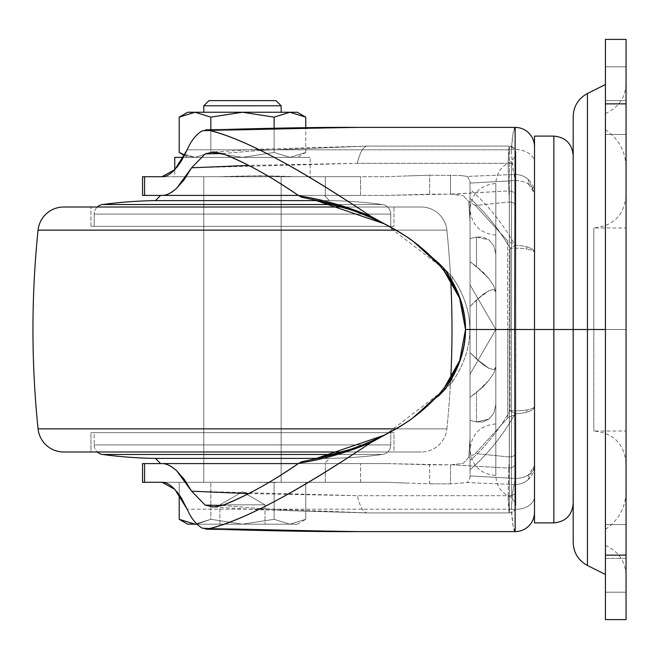 <?xml version="1.0" encoding="UTF-8"?>
<svg xmlns="http://www.w3.org/2000/svg" width="659" height="659" viewBox="0 0 659 659"><rect width="100%" height="100%" fill="white"/><g stroke="black" fill="none" stroke-linecap="round" stroke-linejoin="round"><path stroke-width="0.49" stroke-dasharray="3.29 2.47" d="M194.949 524.193L187.675 524.193L195.08 524.193L210.831 519.3L210.831 482.289L179.199 482.289L179.199 494.711L179.199 482.289L274.103 482.289L274.103 519.3L289.894 524.193L305.743 519.3L305.743 482.289L305.743 519.3L305.743 482.289L305.743 519.3L305.743 482.289L274.103 482.289L305.743 482.289L305.743 519.3L289.952 524.193L274.103 519.3L274.103 482.289L210.831 482.289L210.831 519.3L210.831 482.289L210.831 519.3L242.471 524.193L274.103 519.3L274.103 482.289L274.103 519.3L242.471 524.193L297.267 524.193L215.131 524.193L265.033 524.193L219.908 524.193L219.908 504.852L265.033 504.852L265.033 524.193L265.033 504.852L219.908 504.852L242.471 491.828L265.033 504.852L242.471 491.828L219.908 504.852L265.033 504.852L219.908 504.852L219.908 524.193L265.033 524.193L233.838 524.193L242.471 524.193L210.831 519.3L242.471 524.193L274.103 519.3L289.894 524.193L305.743 519.3L289.952 524.193L274.103 519.3L242.471 524.193L297.267 524.193L194.949 524.193L179.199 519.3M179.199 152.476L194.949 157.369L210.831 152.476L242.471 157.369L263.435 157.369L187.675 157.369L184.462 155.516L187.675 157.369L194.949 157.369L187.675 157.369L194.949 157.369L184.644 155.162L194.949 157.369L242.471 157.369L183.474 157.369L310.158 157.369L242.471 157.369L310.158 157.369L310.158 176.711L174.775 176.711L174.775 169.717L174.775 176.711L310.158 176.711L310.158 157.369L174.775 157.369L242.471 157.369L210.831 152.476L195.08 157.369L242.471 157.369L274.103 152.476L289.894 157.369L305.743 152.476L289.952 157.369L274.103 152.476L242.471 157.369L297.267 157.369L195.08 157.369L210.831 152.476L242.471 157.369L274.103 152.476L274.103 117.137L289.927 112.244L274.103 117.137L242.471 112.244L297.267 112.244L242.471 112.244L210.831 117.137L194.949 112.244L179.199 117.137L194.949 112.244L281.146 112.244L195.08 112.244M143.547 195.41L281.146 195.41L278.205 195.41L281.146 195.41L281.146 176.711L203.788 176.711L203.788 482.289L281.146 482.289L281.146 176.711L278.205 176.711L281.146 176.711L281.146 482.289L203.788 482.289L203.788 176.711L242.471 176.711L174.775 176.711L281.146 176.711L281.146 195.41L203.788 195.41L203.788 176.711L325.332 176.711L325.332 195.41L142.542 195.41M263.435 157.369L297.267 157.369L263.435 157.369M310.158 176.711L268.37 176.711L310.158 176.711M278.205 482.289L203.788 482.289L269.819 482.289L203.788 482.289L203.788 463.59L281.146 463.59L281.146 482.289L269.819 482.289L278.205 482.289M274.103 117.137L274.103 152.476L242.471 157.369L210.831 152.476L210.831 117.137L210.831 152.476L210.831 129.642L210.831 152.476L195.08 157.369L184.635 155.162M305.743 152.476L305.743 127.673L305.743 152.476L289.952 157.369L274.103 152.476L289.894 157.369L305.743 152.476L297.267 157.369M274.103 152.476L274.103 128.118L274.103 152.476M208.944 100.629L275.989 100.629L208.944 100.629M281.146 105.786L203.788 105.786L281.146 105.786M187.675 112.244L194.949 112.244L187.675 112.244M281.146 112.244L257.274 112.244L281.146 112.244M210.831 519.3L196.95 524.111L210.831 519.3L242.471 524.193L195.08 524.193L210.831 519.3M219.908 524.193L233.838 524.193L219.908 524.193M534.507 136.1L534.507 512.265A19.342 19.342 0 0 1 515.165 531.607A19.342 19.342 0 0 0 534.507 512.265L534.507 496.573A19.342 12.867 0 0 1 511.351 509.185L513.064 525.734L515.165 531.607L358.026 531.607L515.165 531.607C513.641 531.203 512.372 523.732 511.351 509.185L187.148 509.185L511.351 509.185A19.342 12.867 180 0 0 534.507 496.573L534.507 465.707L528.345 479.48L528.345 475.024L534.507 465.707L534.507 512.265L534.507 329.5L534.507 522.9L534.507 329.5L553.848 329.5L553.848 522.9L553.848 329.5L553.848 522.9L553.848 329.5L573.19 329.5L573.19 227.965L573.19 329.5L573.19 227.965L573.19 329.5L495.823 329.5L573.19 329.5L573.19 503.558L573.19 155.442L573.19 431.035L573.19 155.442L573.19 329.5L573.19 155.442L573.19 329.5L553.848 329.5L553.848 136.1L553.848 329.5L553.848 136.1L553.848 329.5L510.099 329.5L510.099 248.319A19.342 4.407 180 0 1 515.165 248.163A19.342 4.407 180 0 1 526.829 249.053L526.829 246.837C531.788 248.303 534.35 250.214 534.507 252.57C534.35 251.128 531.788 249.959 526.829 249.053A19.342 4.407 180 0 1 534.507 252.57L534.507 146.735L534.507 193.293L528.345 183.976L528.345 179.52L534.507 193.293A19.342 18.823 0 0 0 528.345 179.52A19.342 18.823 0 0 0 515.165 174.47A19.342 18.823 0 0 0 513.971 174.503L512.537 165.31L511.351 149.815L187.148 149.815L511.351 149.815A19.342 12.867 180 0 1 534.507 162.427A19.342 12.867 0 0 0 511.351 149.815C512.372 135.268 513.641 127.797 515.165 127.393L358.026 127.393L515.165 127.393L513.064 133.266L511.351 149.815C512.059 162.221 512.933 170.459 513.971 174.503A19.342 1.343 -94.6 0 1 515.165 180.558L515.165 245.379C502.866 223.483 487.825 204.776 470.04 189.248L470.04 329.5L495.823 329.5L495.823 227.965L495.823 475.518L495.823 329.5L495.823 475.518L495.823 329.5L515.692 329.5L515.808 414.618L509.366 416.834L507.677 418.02L507.677 329.5L515.692 329.5L515.808 156.743L515.808 329.5L515.808 155.45L515.692 329.5L507.677 329.5L507.677 418.02L509.366 416.834L509.366 456.992L475.312 453.557L507.677 418.02L475.312 453.557L468.755 457.461L470.04 437.774L470.04 477.594L470.04 329.5L495.823 329.5L495.823 475.518L495.823 329.5L495.823 475.518L495.823 329.5L470.04 329.5L470.04 183.087L515.165 180.558L470.04 183.087L470.04 181.406L467.371 176.406L513.971 174.503A19.342 18.823 180 0 1 515.165 174.47A19.342 18.823 180 0 1 528.345 179.52L528.345 183.976A19.342 12.735 0 0 0 515.165 180.558A19.342 1.343 85.4 0 0 513.971 174.503L467.371 176.406L460.452 175.533L467.371 176.406L470.04 181.406L470.04 221.226L468.755 201.539L470.04 221.226L470.04 437.774L468.755 457.461L463.137 463.392L450.509 464.875L386.619 463.59L325.332 463.59L325.332 482.289L142.542 482.289L360.588 482.289L360.588 463.59L360.588 482.289L386.619 482.289L162.089 482.289L386.619 482.289L407.797 483.096L386.619 482.289L325.332 482.289L325.332 463.59L142.542 463.59L386.619 463.59L298.346 463.59L386.619 463.59L429.684 464.809L429.684 483.805L407.797 483.096L429.684 483.805L429.684 464.809L450.509 464.875L450.509 483.887L429.684 483.805L450.509 483.887L450.509 464.875L463.137 463.392L468.755 457.461L475.312 453.557L509.366 456.992L508.855 468.112L452.725 464.867L509.366 468.137C513.287 467.709 515.437 465.649 515.808 461.975L515.808 329.5L511.466 329.5L511.466 161.546L511.466 497.454L511.466 329.5L511.466 497.454L511.466 329.5L495.823 329.5L495.823 423.943L495.823 329.5L495.823 423.943L495.823 329.5L470.04 329.5L470.04 469.752C487.825 454.232 502.866 435.517 515.165 413.621L515.165 478.442L470.04 475.913L515.165 478.442L515.165 413.621C502.866 435.517 487.825 454.232 470.04 469.752L470.04 198.425C485.642 212.511 498.995 229.143 510.099 248.319L510.099 410.681C498.995 429.866 485.642 446.497 470.04 460.575C485.642 446.497 498.995 429.866 510.099 410.681L510.099 329.5L534.507 329.5L534.507 406.43C534.35 408.786 531.788 410.697 526.829 412.163L526.829 409.947C531.788 409.041 534.35 407.872 534.507 406.43A19.342 4.407 0 0 1 526.829 409.947A19.342 4.407 0 0 1 510.099 410.681A19.342 6.293 -149.2 0 0 515.165 413.621A19.342 6.293 30.8 0 1 510.099 410.681A19.342 4.407 180 0 0 526.829 409.947L526.829 412.163A19.342 7.191 0 0 1 515.165 413.621A19.342 7.191 180 0 0 526.829 412.163A19.342 7.191 180 0 0 534.507 406.43L534.507 465.707A19.342 12.735 -0 0 1 528.345 475.024A19.342 12.735 -0 0 1 515.165 478.442A19.342 12.735 180 0 0 528.345 475.024L528.345 479.48A19.342 18.823 180 0 0 534.507 465.707L534.507 522.9M260.593 508.624L367.294 512.908L509.366 512.908C513.254 512.496 515.404 510.354 515.808 506.466L515.808 152.534L514.951 149.321L509.366 146.092L509.209 329.5L515.808 329.5L515.808 152.534L515.808 287.423L515.808 244.382L509.366 242.166L507.677 240.98L475.312 205.443L509.366 202.008L509.366 242.166L509.366 202.008L475.312 205.443L468.755 201.539L463.17 195.624L468.755 201.539L475.312 205.443L507.677 240.98L507.677 329.5L507.677 240.98L509.366 242.166L515.808 244.382L515.808 205.97C515.404 203.582 513.254 202.264 509.366 202.008L508.114 163.317L357.285 163.317L191.621 167.798M444.232 271.121L435.574 260.98M191.621 491.202L357.285 495.683L508.114 495.683L509.366 512.908L367.294 512.908L509.366 512.908L509.209 329.5L469.859 329.5C469.859 347.309 463.936 364.946 452.09 382.401L443.622 391.042L440.088 392.986L386.388 434.1M386.331 434.124L384.518 435.055M382.879 435.879C361.379 446.448 338.471 454.208 314.154 459.142L301.847 461.704M312.696 459.447L301.896 461.695M222.264 505.428L260.527 508.616M371.223 216.539L375.885 219.29M174.866 489.373L176.653 491.392M511.351 509.185L512.537 493.69L513.971 484.497L467.371 482.594L450.509 483.887L467.371 482.594L470.04 477.594L467.371 482.594L513.971 484.497A19.342 18.823 180 0 0 528.345 479.48A19.342 18.823 0 0 1 513.971 484.497A19.342 1.343 94.6 0 0 515.165 478.442A19.342 1.343 -85.4 0 1 513.971 484.497C512.933 488.541 512.059 496.779 511.351 509.185M448.104 276.451L440.088 266.014L452.09 276.599L452.09 282.695L452.09 276.599C463.878 293.856 469.801 311.485 469.859 329.5C469.801 347.515 463.878 365.144 452.09 382.401L452.09 376.305L452.09 382.401L440.088 392.986L448.087 382.574M142.542 176.711L325.332 176.711L325.332 195.41L360.588 195.41L360.588 176.711L325.332 176.711L360.588 176.711L360.588 195.41L386.619 195.41L429.684 194.191L429.684 175.195L460.452 175.533L429.684 175.195L407.789 175.904L429.684 175.195L429.684 194.191L450.509 194.125L450.509 175.113L450.509 194.125L508.855 190.888L509.366 202.008C513.254 202.264 515.404 203.582 515.808 205.97L515.808 197.025C515.322 193.087 512.999 191.044 508.855 190.888L452.725 194.133L463.17 195.624L450.509 194.125L386.619 195.41L203.788 195.41L281.146 195.41L281.146 463.59L203.788 463.59L281.146 463.59L203.788 463.59L203.788 482.289L281.146 482.289L281.146 463.59L203.788 463.59L203.788 195.41L203.788 463.59L324.327 463.59L329.492 458.384L317.704 458.384L329.492 458.384A451.308 451.308 0 0 0 382.352 454.479L333.578 454.479L382.352 454.479A9.671 9.671 0 0 0 390.746 444.899L94.196 444.899A9.671 9.671 0 0 0 97.293 451.983A9.671 9.671 0 0 1 94.196 444.899L390.746 444.899L390.746 432.65L94.196 432.65L94.196 444.899L94.196 432.65L242.471 432.65L90.967 432.65L393.967 432.65L393.967 451.983L90.967 451.983L90.967 432.65L390.746 432.65L94.196 432.65L390.746 432.65L390.746 444.899L94.196 444.899L390.746 444.899A9.671 9.671 0 0 1 382.352 454.479L102.59 454.479L382.352 454.479A451.308 451.308 0 0 1 329.492 458.384L155.442 458.384L329.492 458.384L324.327 463.59L160.615 463.59M294.178 176.711L386.619 176.711L407.789 175.904L386.619 176.711L219.711 176.711L260.017 175.764L294.178 176.711L260.017 175.764L219.711 176.711L162.089 176.711L219.711 176.711C248.608 175.665 273.436 175.665 294.178 176.711M176.645 167.625L174.857 169.635M143.547 176.711L278.205 176.711L203.788 176.711L203.788 195.41L281.146 195.41L184.586 195.41M375.894 439.71L371.223 442.461M386.38 224.9L440.088 266.014L443.614 267.949L452.09 276.599C463.936 294.054 469.859 311.691 469.859 329.5L509.209 329.5L509.366 512.908C508.872 512.603 508.451 506.862 508.114 495.683L509.366 456.992C513.254 456.736 515.404 455.418 515.808 453.03L515.808 491.392A6.45 4.374 0 0 1 509.366 495.766L508.114 495.683L509.366 495.766C513.345 495.42 515.495 493.962 515.808 491.392L515.808 506.466C515.404 510.354 513.254 512.496 509.366 512.908L367.294 512.908C363.323 512.611 359.987 506.87 357.285 495.683L508.114 495.683L508.855 468.112L509.366 468.137C513.287 467.709 515.437 465.649 515.808 461.975L515.808 453.03C515.404 455.418 513.254 456.736 509.366 456.992L509.366 416.834L515.808 414.618L515.808 453.03L515.692 329.5L511.466 329.5L511.466 161.546L511.466 329.5L511.466 161.546L511.466 329.5L495.823 329.5L495.823 227.965L495.823 431.035L495.823 235.057L495.823 329.5L470.04 329.5L495.823 329.5L495.823 183.482L495.823 329.5L495.823 183.482L495.823 329.5L470.04 329.5L495.823 329.5L495.823 235.057L495.823 329.5L495.823 235.057L495.823 329.5L511.466 329.5L511.466 497.454L511.466 329.5L511.466 497.454L511.466 329.5L515.808 329.5L515.808 502.257L515.808 329.5L509.209 329.5L509.366 146.092L367.294 146.092L509.366 146.092L367.294 146.092L260.593 150.376M460.839 301.575L456.102 290.117M260.527 150.384L222.264 153.572M301.847 197.296L314.154 199.858C338.446 204.792 361.338 212.536 382.83 223.096M384.477 223.92L386.322 224.867M444.232 387.879L435.574 398.02M310.142 199.018L301.97 197.321M358.026 531.607L202.033 528.048L358.026 531.607M202.033 130.952L358.026 127.393L202.033 130.952L206.308 129.807M515.165 127.393A19.342 19.342 0 0 1 534.507 146.735A19.342 19.342 0 0 0 515.165 127.393M515.165 180.558A19.342 12.735 180 0 1 528.345 183.976A19.342 12.735 180 0 1 534.507 193.293L534.507 252.57A19.342 7.191 0 0 0 526.829 246.837A19.342 7.191 0 0 0 515.165 245.379L515.165 180.558M470.04 198.425L470.04 189.248C487.825 204.776 502.866 223.483 515.165 245.379A19.342 6.293 -30.8 0 0 510.099 248.319C498.995 229.143 485.642 212.511 470.04 198.425M526.829 246.837L526.829 249.053A19.342 4.407 0 0 0 515.165 248.163A19.342 4.407 0 0 0 510.099 248.319A19.342 6.293 149.2 0 1 515.165 245.379A19.342 7.191 180 0 1 526.829 246.837M206.325 529.193L202.033 528.048M534.507 193.293L534.507 329.5L534.507 193.293M495.823 329.5L495.823 183.482L495.823 431.035L495.823 329.5L495.823 431.035L495.823 329.5L573.19 329.5L573.19 431.035L573.19 329.5L573.19 431.035L573.19 329.5L495.823 329.5L495.823 431.035L495.823 329.5L495.823 431.035L495.823 329.5L626.05 329.5L626.05 431.035L626.05 329.5L626.05 431.035L626.05 329.5L476.482 329.5L476.482 300.026L482.899 294.466L488.994 290.619L493.83 289.408L495.823 291.945L495.823 367.055L493.83 373.052L488.994 380.218L482.899 386.924L470.04 397.262L470.04 420.36L470.04 397.262L470.04 420.36L476.482 421.941L476.482 392.467L476.482 421.941L482.899 421.949L488.994 419.091L493.83 413.144L495.823 404.601L495.823 367.055L493.83 369.592L488.994 368.381L482.899 364.534L470.04 352.598L470.04 306.402L476.482 300.026L476.482 329.5L470.04 329.5L470.04 306.402L470.04 352.598L470.04 329.5L476.482 329.5L476.482 358.974L476.482 329.5L495.823 329.5L495.823 404.601L493.83 413.144L488.994 419.099L482.899 421.949L476.482 421.941L470.04 420.36L470.04 374.164L470.04 420.36L470.04 397.262L476.482 392.467L476.482 421.941L476.482 392.467L482.899 386.915L488.994 380.21L493.83 373.052L495.823 367.055L495.823 291.945L493.83 289.408L488.994 290.619L482.899 294.466L470.04 306.402L470.04 352.598L470.04 306.402L470.04 352.598L476.482 358.974L476.482 300.026L476.482 358.974L482.899 364.534L488.994 368.381L493.83 369.592L495.823 367.055L495.823 404.601L493.83 413.144L495.823 404.601L495.823 329.5L470.04 374.164L470.04 420.36L476.482 421.941L488.994 419.091L493.83 413.144L488.994 419.099L476.482 421.941L470.04 420.36L470.04 374.164L495.823 329.5L495.823 431.035L495.823 227.965L495.823 394.543L495.823 254.399L493.83 245.856L488.994 239.901L482.899 237.051L476.482 237.059L470.04 238.64L470.04 284.836L470.04 238.64L470.04 261.738L476.482 266.533L476.482 237.059L476.482 266.533L482.899 272.085L488.994 278.79L493.83 285.948L495.823 291.945L493.83 285.948L488.994 278.782L482.899 272.076L470.04 261.738L470.04 284.836L470.04 238.64L470.04 261.738L470.04 238.64L476.482 237.059L476.482 266.533L476.482 237.059L482.899 237.051L488.994 239.909L493.83 245.856L495.823 254.399L495.823 329.5L626.05 329.5L626.05 227.965L626.05 329.5L626.05 227.965L626.05 329.5L495.823 329.5L495.823 227.965L495.823 329.5L495.823 227.965L495.823 329.5L495.823 254.399L495.823 264.457L495.823 254.399L493.83 245.856L488.994 239.901L476.482 237.059L470.04 238.64L476.482 237.059L488.994 239.909L493.83 245.856L495.823 254.399L495.823 329.5L470.04 284.836L470.04 238.64L470.04 284.836L495.823 329.5L495.823 367.055L493.83 369.592L488.994 368.381L476.482 358.974L470.04 352.598L470.04 329.5L470.04 352.598L476.482 358.974L488.994 368.381L493.83 369.592L495.823 367.055L495.823 329.5L470.04 374.164L470.04 397.262L476.482 392.467L488.994 380.21L493.83 373.052L495.823 367.055L495.823 264.457L495.823 291.945L493.83 289.408L488.994 290.619L476.482 300.026L470.04 306.402L470.04 329.5L495.823 329.5L470.04 284.836L470.04 261.738L476.482 266.533L488.994 278.79L493.83 285.948L495.823 291.945L495.823 329.5L470.04 329.5L470.04 306.402L476.482 300.026L488.994 290.619L493.83 289.408L495.823 291.945L495.823 329.5L470.04 374.164L470.04 397.262L476.482 392.467L488.994 380.218L493.83 373.052L495.823 367.055L495.823 329.5L470.04 329.5L495.823 329.5L470.04 284.836L470.04 261.738L476.482 266.533L488.994 278.782L493.83 285.948L495.823 291.945L495.823 329.5M274.103 482.487L278.007 482.289L274.103 482.487A297.366 77.358 0 0 0 252.941 482.289L274.103 482.487M248.698 493.599L357.285 495.683C359.987 506.87 363.323 512.611 367.294 512.908L295.207 510.882L260.536 508.649M260.478 508.641L222.264 505.437M222.264 153.563L260.478 150.359M260.544 150.351L367.294 146.092C363.323 146.389 359.987 152.13 357.285 163.317L248.698 165.401M357.285 163.317C359.987 152.13 363.323 146.389 367.294 146.092L509.366 146.092L508.114 163.317L357.285 163.317M509.366 512.908C513.254 512.496 515.404 510.354 515.808 506.466C515.404 510.354 513.254 512.496 509.366 512.908M515.808 152.534C515.404 148.646 513.254 146.504 509.366 146.092L514.951 149.321L515.808 152.534L515.808 167.608C515.181 164.585 512.611 163.152 508.114 163.317C508.451 152.138 508.872 146.397 509.366 146.092C513.254 146.504 515.404 148.646 515.808 152.534M515.808 167.608L515.808 197.025C515.322 193.087 512.999 191.044 508.855 190.888L508.114 163.317C512.611 163.152 515.181 164.585 515.808 167.608M495.823 423.943C480.189 425.45 471.589 434.05 470.04 449.735L470.04 329.5L470.04 449.735C471.589 465.419 480.189 474.01 495.823 475.518C496.384 486.153 501.598 493.467 511.466 497.454L515.808 503.55L515.808 371.577M573.19 542.423L573.19 329.5L626.05 329.5L626.05 491.449L626.05 329.5L626.05 491.449L626.05 329.5L605.423 329.5L605.423 529.35L605.423 329.5L605.423 529.35L605.423 329.5L626.05 329.5L626.05 463.269L626.05 329.5L626.05 463.269L626.05 329.5L593.817 329.5L593.817 431.035L593.817 329.5L593.817 431.035L593.817 329.5L626.05 329.5L626.05 575.538L626.05 329.5L626.05 575.538L626.05 329.5L605.423 329.5L605.423 545.463L605.423 329.5L605.423 545.463L605.423 329.5L626.05 329.5L626.05 83.462L626.05 575.538L626.05 167.551L626.05 491.449L626.05 195.731L626.05 463.269L626.05 329.5L605.423 329.5L605.423 574.475L605.423 84.525L605.423 574.475L605.423 329.5L587.441 329.5L587.441 565.488L587.441 329.5L587.441 565.488L587.441 329.5L605.423 329.5L605.423 84.525L605.423 545.463L605.423 113.537L605.423 329.5L605.423 113.537L605.423 329.5L626.05 329.5L626.05 83.462L626.05 329.5L626.05 83.462L626.05 329.5L593.817 329.5L593.817 227.965L593.817 329.5L593.817 227.965L593.817 329.5L573.19 329.5L593.817 329.5L593.817 431.035L593.817 329.5L593.817 431.035L593.817 329.5L573.19 329.5L573.19 227.965L573.19 542.423L573.19 329.5L587.441 329.5L587.441 93.512L587.441 329.5L587.441 93.512L587.441 329.5L573.19 329.5L573.19 116.577M605.423 558.362L626.05 558.362L626.05 524.515L626.05 558.362L626.05 524.515L626.05 558.362L605.423 558.362L605.423 524.515L605.423 558.362L605.423 524.515L605.423 558.362L626.05 558.362L626.05 524.515L626.05 558.362L626.05 524.515L626.05 558.362L605.423 558.362L605.423 524.515L605.423 592.202L605.423 524.515L605.423 592.202L605.423 524.515L605.423 592.202L605.423 558.362L605.423 592.202L605.423 558.362L626.05 558.362L626.05 524.515L626.05 592.202L626.05 524.515L626.05 592.202L626.05 558.362L626.05 592.202L626.05 558.362L626.05 592.202L626.05 558.362L605.423 558.362L605.423 592.202L605.423 558.362L605.423 592.202L605.423 558.362L626.05 558.362L626.05 592.202L626.05 558.362L626.05 592.202L626.05 558.362L605.423 558.362M605.423 100.638L626.05 100.638L626.05 66.798L626.05 100.638L626.05 66.798L626.05 100.638L605.423 100.638L605.423 66.798L605.423 100.638L605.423 66.798L605.423 100.638L626.05 100.638L626.05 66.798L626.05 100.638L626.05 66.798L626.05 100.638L605.423 100.638L605.423 134.485L605.423 66.798L605.423 134.485L605.423 66.798L605.423 134.485L605.423 100.638L605.423 134.485L605.423 100.638L626.05 100.638L626.05 66.798L626.05 134.485L626.05 66.798L626.05 134.485L626.05 100.638L626.05 134.485L626.05 100.638L626.05 134.485L626.05 100.638L605.423 100.638L605.423 134.485L605.423 100.638L605.423 134.485L605.423 100.638L626.05 100.638L626.05 134.485L626.05 100.638L626.05 134.485L626.05 100.638L605.423 100.638M626.05 39.4L626.05 619.6L605.423 619.6L626.05 619.6L626.05 555.133L605.423 555.133L605.423 619.6L605.423 555.133L626.05 555.133L626.05 103.867L605.423 103.867L605.423 555.133L605.423 103.867L626.05 103.867L626.05 39.4L605.423 39.4L605.423 103.867L605.423 39.4L626.05 39.4M573.19 329.5L573.19 116.577L573.19 329.5M593.817 329.5L593.817 227.965L593.817 329.5M626.05 329.5L626.05 195.731L626.05 329.5L626.05 195.731L626.05 329.5L605.423 329.5L605.423 129.65L605.423 329.5L605.423 129.65L605.423 329.5L626.05 329.5L626.05 167.551L626.05 329.5M342.194 451.983L421.225 451.983A25.783 25.783 0 0 0 446.868 428.852L395.952 428.852L446.868 428.852A967.008 967.008 0 0 0 450.748 378.505A967.008 967.008 0 0 1 446.868 428.852L38.065 428.852L446.868 428.852A25.783 25.783 0 0 1 421.225 451.983L342.194 451.983M450.748 280.495A967.008 967.008 0 0 0 446.868 230.148L395.935 230.148L446.868 230.148A25.783 25.783 0 0 0 421.216 207.017L63.717 207.017L421.216 207.017A25.783 25.783 0 0 1 446.868 230.148L38.065 230.148L446.868 230.148A967.008 967.008 0 0 1 450.748 280.495M90.967 226.35L90.967 207.017L393.967 207.017L393.967 226.35L90.967 226.35L393.967 226.35L90.967 226.35L393.967 226.35L393.967 207.017L90.967 207.017L90.967 226.35M160.615 195.41L324.327 195.41L318.091 195.41L324.327 195.41L329.492 200.616A451.308 451.308 0 0 1 382.352 204.521A9.671 9.671 0 0 1 390.746 214.101L390.746 226.35L94.196 226.35L390.746 226.35L390.746 214.101L94.196 214.101L94.196 226.35L94.196 214.101L390.746 214.101A9.671 9.671 0 0 0 382.352 204.521L333.578 204.521L382.352 204.521A451.308 451.308 0 0 0 329.492 200.616L317.704 200.616L329.492 200.616L324.327 195.41L206.737 195.41L281.146 195.41L281.146 463.59L211.144 463.59M97.293 207.017A9.671 9.671 0 0 0 94.196 214.101A9.671 9.671 0 0 1 97.293 207.017M393.967 432.65L90.967 432.65L90.967 451.983L393.967 451.983L90.967 451.983L393.967 451.983L393.967 432.65M324.327 463.59L300.347 463.59L324.327 463.59M318.091 195.41L300.347 195.41L318.091 195.41M329.492 200.616L155.442 200.616L329.492 200.616M382.352 204.521L102.59 204.521L382.352 204.521M390.746 214.101L94.196 214.101L390.746 214.101M390.746 226.35L94.196 226.35L390.746 226.35M393.967 207.017L90.967 207.017L393.967 207.017M421.225 451.983L368.867 451.983L421.225 451.983M297.267 524.193L305.743 519.3M495.823 235.057C480.189 233.55 471.589 224.95 470.04 209.265L470.04 329.5L470.04 209.265C471.589 193.581 480.189 184.99 495.823 183.482C496.384 172.847 501.598 165.533 511.466 161.546L515.808 155.45M626.05 195.731C624.139 215.304 613.389 226.053 593.817 227.965L626.05 227.965M626.05 463.269C624.139 443.696 613.389 432.947 593.817 431.035L626.05 431.035M367.294 512.908L258.246 509.769M258.18 509.769L213.508 507.035M367.294 146.092L258.254 149.231M258.18 149.231L213.508 151.965M605.423 529.35C618.71 520.206 625.58 507.57 626.05 491.449M605.423 545.463C618.488 551.245 625.358 561.27 626.05 575.538M626.05 524.515L605.423 524.515L626.05 524.515M626.05 66.798L605.423 66.798L626.05 66.798M626.05 134.485L605.423 134.485L626.05 134.485M626.05 592.202L605.423 592.202L626.05 592.202M605.423 113.537C618.488 107.755 625.358 97.73 626.05 83.462M605.423 129.65C618.71 138.794 625.58 151.43 626.05 167.551"/><path stroke-width="0.99" d="M194.949 524.193L187.675 524.193L179.199 519.3L194.949 524.193L179.199 519.3L179.199 494.711L179.199 519.3L187.675 524.193L195.08 524.193L179.199 519.3M305.743 117.137L289.919 112.244L305.743 117.137L305.743 127.673L305.743 117.137L297.267 112.244L305.743 117.137L289.894 112.244L305.743 117.137M274.103 117.137L242.471 112.244L274.103 117.137L289.894 112.244L274.103 117.137L274.103 128.118L274.103 117.137L242.471 112.244L195.08 112.244L210.831 117.137L242.471 112.244L210.831 117.137L210.831 129.642L210.831 117.137L242.471 112.244L195.08 112.244L210.831 117.137L195.08 112.244L187.675 112.244L179.199 117.137L179.199 152.476L184.462 155.516L179.199 152.476L179.199 117.137L195.08 112.244M281.146 105.786L203.788 105.786L203.788 112.244L203.788 105.786L281.146 105.786L275.989 100.629L208.944 100.629L203.788 105.786L208.944 100.629L275.989 100.629L281.146 105.786L281.146 112.244L281.146 105.786M183.474 157.369L174.775 157.369L174.775 169.717L174.775 157.369L183.474 157.369M184.635 155.162L179.199 152.476M297.267 112.244L242.471 112.244L297.267 112.244M179.199 117.137L194.949 112.244L187.675 112.244M196.95 524.111L195.08 524.193L196.95 524.111M459.529 297.975L452.09 282.695L444.232 271.121C458.507 290.1 465.6 309.565 465.526 329.5L553.848 329.5L553.848 136.1L553.848 522.9L553.848 329.5L573.19 329.5L553.848 329.5L553.848 522.9L553.848 329.5L534.507 329.5L534.507 522.9L534.507 329.5L514.695 329.5L515.165 531.607A19.342 19.342 0 0 0 534.507 512.265A19.342 19.342 0 0 1 515.165 531.607L358.026 531.607L515.165 531.607L514.695 329.5L515.165 127.393L358.026 127.393C322.408 127.154 272.299 128.019 207.717 129.996C226.762 134.263 252.084 145.095 283.683 162.501C306.007 174.594 335.184 192.609 371.223 216.539C336.807 193.697 307.629 175.681 283.683 162.501C252.661 145.4 227.339 134.568 207.717 129.996L202.033 130.952C195.954 134.658 190.995 140.952 187.148 149.815L174.857 169.635L162.089 176.711L142.542 176.711L142.542 195.41L144.576 195.41L144.576 176.711L144.576 195.41L162.089 195.41C166.603 195.41 171.48 193.005 176.703 188.194L191.621 167.798L205.188 153.868L222.264 153.572C245.856 162.682 271.45 176.785 299.054 195.896C322.292 199.339 346.354 206.226 371.223 216.539C346.354 206.226 322.292 199.339 299.054 195.896L301.896 197.305M375.885 219.29L387.055 225.246C405.219 234.48 421.398 246.392 435.574 260.98L439.166 264.934L413.555 241.655C408.572 237.495 398.324 231.309 382.83 223.096C369.304 216.663 358.241 212.107 349.632 209.43L314.154 199.858C339.418 204.924 363.719 213.392 387.055 225.246C399.881 232.314 408.473 237.602 412.822 241.12L439.166 263.551L444.232 268.773C458.351 288.543 465.452 308.783 465.526 329.5L459.677 298.346M444.232 271.121L444.232 268.773L439.166 263.551L439.166 264.934L444.232 271.121L444.232 268.773C458.425 288.543 465.526 308.783 465.526 329.5L459.62 298.206L444.232 271.121L439.166 264.934L439.166 263.551L435.574 260.98M384.518 435.055L382.879 435.879C398.333 427.691 408.547 421.513 413.547 417.353L439.166 394.066L435.574 398.02L439.166 395.449L439.166 394.066L444.232 387.879L459.661 360.695L465.526 329.5C465.526 350.217 458.425 370.457 444.232 390.227L444.232 387.879L444.232 390.227L439.166 395.449L439.166 394.066L444.232 387.879L452.09 376.305C460.748 362.046 465.221 346.445 465.526 329.5C465.452 350.217 458.351 370.457 444.232 390.227L439.166 395.449L435.574 398.02C421.381 412.658 405.203 424.569 387.055 433.754L375.894 439.71M435.574 398.02L412.765 417.921C408.423 421.422 399.856 426.702 387.055 433.754C363.719 445.608 339.418 454.076 314.154 459.142L312.696 459.447M301.896 461.695L299.054 463.104C283.304 473.813 270.033 482.091 259.234 487.965C245.148 495.741 232.825 501.565 222.264 505.428L205.196 505.14L191.621 491.202L176.719 470.823C171.488 466.004 166.612 463.59 162.089 463.59L144.576 463.59L144.576 482.289L162.089 482.289C165.557 482.001 169.816 484.365 174.866 489.373L187.148 509.185C190.945 518.007 195.912 524.3 202.033 528.048L207.717 529.004C227.297 524.44 252.545 513.649 283.469 496.622C307.456 483.426 336.708 465.369 371.223 442.461C346.354 452.774 322.292 459.661 299.054 463.104C271.557 482.149 245.955 496.26 222.264 505.428M176.653 491.392L181.291 497.874L187.148 509.185C190.945 518.007 195.912 524.3 202.033 528.048L202.033 528.048M142.542 482.289L144.576 482.289L144.576 463.59L142.542 463.59L142.542 482.289L162.089 482.289L174.866 489.373M456.102 290.117L448.104 276.451M202.033 130.952L202.033 130.952C195.954 134.658 190.995 140.952 187.148 149.815L181.291 161.125L176.645 167.625M174.857 169.635C169.808 174.643 165.549 176.999 162.089 176.711L143.547 176.711M206.308 129.807L358.026 127.393L515.165 127.393A19.342 19.342 0 0 1 534.507 146.735A19.342 19.342 0 0 0 515.165 127.393L514.695 329.5L465.526 329.5L460.839 301.575M371.231 442.461L387.055 433.754L383.983 435.327L314.154 459.142L301.847 461.704L299.054 463.104C322.292 459.661 346.354 452.774 371.223 442.461C335.077 466.465 305.825 484.513 283.469 496.622C251.969 513.954 226.721 524.745 207.717 529.004C272.299 530.981 322.408 531.846 358.026 531.607L206.325 529.193M142.542 463.59L162.089 463.59C166.134 463.384 171.019 465.789 176.719 470.823L184.339 479.497L191.621 491.202L248.698 493.599M248.698 165.401L191.621 167.798L184.331 179.512L176.703 188.194C171.002 193.211 166.134 195.616 162.089 195.41L143.547 195.41M448.087 382.574L452.09 376.305L459.562 360.951M222.264 153.572C232.8 157.427 245.09 163.226 259.127 170.978C269.951 176.859 283.263 185.163 299.054 195.896L301.847 197.296L310.142 199.018M382.83 223.096L384.477 223.92M314.162 459.142L301.97 461.679M459.702 360.572L465.526 329.516C465.6 349.435 458.507 368.9 444.232 387.879M314.154 459.142L349.517 449.611C358.158 446.926 369.279 442.354 382.879 435.879M301.97 197.321L314.162 199.858M553.848 329.5L553.848 136.1L553.848 329.5M573.19 503.558C572.037 515.305 565.587 521.755 553.848 522.9L534.507 522.9L534.507 136.1L534.507 329.5L534.507 136.1L553.848 136.1C565.587 137.245 572.037 143.695 573.19 155.442M314.154 199.858L384.057 223.714L387.055 225.246L371.231 216.539M222.264 505.437L213.524 507.002L205.196 505.14L191.621 491.202M191.621 167.798L205.188 153.868L213.516 151.998L222.264 153.563M605.423 84.525L587.441 93.512C578.338 98.512 573.585 106.198 573.19 116.577L573.19 329.5L587.441 329.5L587.441 93.512L587.441 329.5L605.423 329.5L587.441 329.5L587.441 565.488L587.441 329.5L587.441 565.488L587.441 329.5L573.19 329.5L573.19 542.423C573.585 552.802 578.338 560.488 587.441 565.488L605.423 574.475M626.05 619.6L626.05 39.4L605.423 39.4L626.05 39.4L626.05 103.867L605.423 103.867L605.423 39.4L605.423 103.867L626.05 103.867L626.05 555.133L605.423 555.133L605.423 103.867L605.423 555.133L626.05 555.133L626.05 619.6L605.423 619.6L605.423 555.133L605.423 619.6L626.05 619.6M587.441 329.5L587.441 93.512L587.441 329.5M573.19 329.5L573.19 116.577L573.19 329.5M63.717 451.983L342.194 451.983L63.717 451.983A25.783 25.783 0 0 1 38.065 428.852A25.783 25.783 0 0 0 63.717 451.983M395.952 428.852L38.065 428.852L395.952 428.852M450.748 378.505A967.008 967.008 0 0 0 450.748 280.495A967.008 967.008 0 0 1 450.748 378.505M395.935 230.148L38.065 230.148A967.008 967.008 0 0 0 38.065 428.852A967.008 967.008 0 0 1 38.065 230.148L395.935 230.148M342.194 207.017L63.717 207.017A25.783 25.783 0 0 0 38.065 230.148A25.783 25.783 0 0 1 63.717 207.017L342.194 207.017M333.578 204.521L102.59 204.521A9.671 9.671 0 0 0 97.293 207.017A9.671 9.671 0 0 1 102.59 204.521L333.578 204.521M317.704 200.616L155.442 200.616A451.308 451.308 0 0 0 102.59 204.521A451.308 451.308 0 0 1 155.442 200.616L317.704 200.616M184.586 195.41L298.346 195.41L160.615 195.41L155.442 200.616L160.615 195.41M160.615 463.59L155.442 458.384A451.308 451.308 0 0 1 102.59 454.479A9.671 9.671 0 0 1 97.293 451.983A9.671 9.671 0 0 0 102.59 454.479L333.578 454.479L102.59 454.479A451.308 451.308 0 0 0 155.442 458.384L317.704 458.384L155.442 458.384L160.615 463.59L298.346 463.59L211.144 463.59M205.814 529.193L358.026 531.607M205.814 129.807L357.722 127.393M387.055 433.754L384.024 435.302M387.055 225.246L384.098 223.731M213.508 507.035L212.387 506.952M213.508 151.965L212.387 152.048"/></g></svg>
